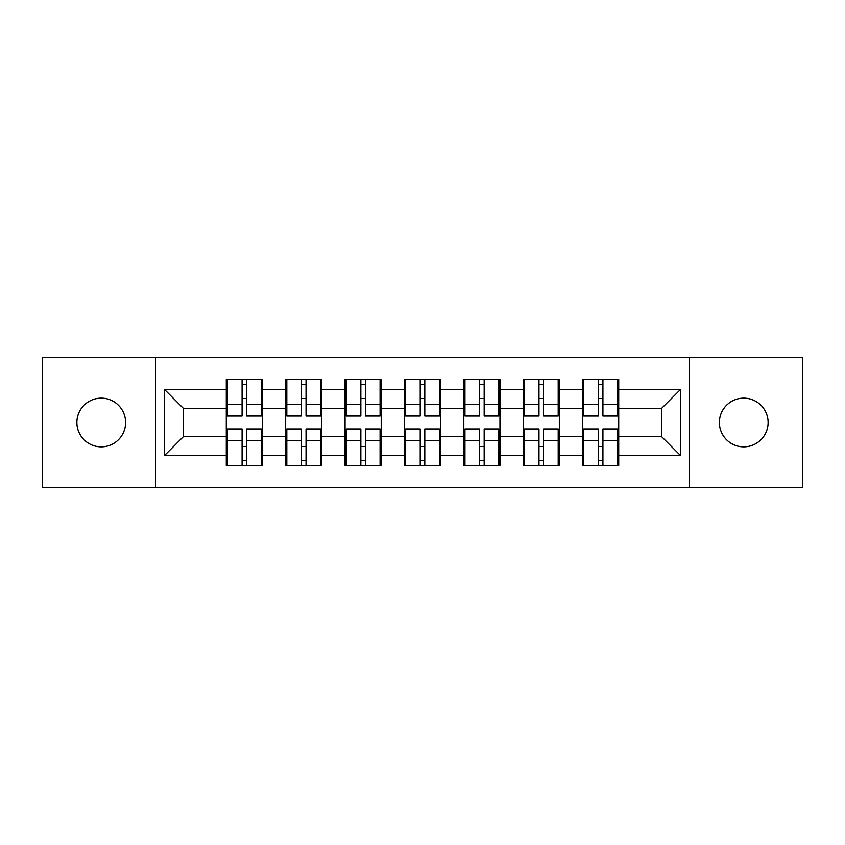 <?xml version="1.0" encoding="UTF-8"?>
<svg xmlns="http://www.w3.org/2000/svg" width="845" height="845" viewBox="0 0 845 845"><rect width="100%" height="100%" fill="white"/><g stroke="black" fill="none" stroke-linecap="round" stroke-linejoin="round"><path stroke-width="1.27" d="M743.748 446.857A24.357 24.357 0 0 1 719.391 422.5A24.357 24.357 0 0 1 743.748 398.143A24.357 24.357 0 0 1 768.116 422.5A24.357 24.357 0 0 1 743.748 446.857M101.252 446.857A24.357 24.357 0 0 1 76.884 422.5A24.357 24.357 0 0 1 101.252 398.143A24.357 24.357 0 0 1 125.609 422.5A24.357 24.357 0 0 1 101.252 446.857M689.319 487.776L802.75 487.776L802.75 357.224L689.319 357.224L689.319 487.776L155.681 487.776L155.681 357.224L42.25 357.224L42.25 487.776L155.681 487.776M618.72 446.667L617.568 446.667M583.694 446.667L582.554 446.667M582.554 398.333L583.694 398.333M617.568 398.333L618.72 398.333M618.72 393.379L617.568 393.379M583.694 393.379L582.554 393.379M582.554 451.621L583.694 451.621M617.568 451.621L618.72 451.621M559.337 446.667L558.196 446.667M524.322 446.667L523.182 446.667M523.182 398.333L524.322 398.333M558.196 398.333L559.337 398.333M559.337 393.379L558.196 393.379M524.322 393.379L523.182 393.379M523.182 451.621L524.322 451.621M558.196 451.621L559.337 451.621M499.955 446.667L498.814 446.667M464.94 446.667L463.799 446.667M463.799 398.333L464.94 398.333M498.814 398.333L499.955 398.333M499.955 393.379L498.814 393.379M464.94 393.379L463.799 393.379M463.799 451.621L464.94 451.621M498.814 451.621L499.955 451.621M440.583 446.667L439.442 446.667M405.558 446.667L404.417 446.667M404.417 398.333L405.558 398.333M439.442 398.333L440.583 398.333M440.583 393.379L439.442 393.379M405.558 393.379L404.417 393.379M404.417 451.621L405.558 451.621M439.442 451.621L440.583 451.621M381.201 446.667L380.06 446.667M346.186 446.667L345.045 446.667M345.045 398.333L346.186 398.333M380.06 398.333L381.201 398.333M381.201 393.379L380.06 393.379M346.186 393.379L345.045 393.379M345.045 451.621L346.186 451.621M380.06 451.621L381.201 451.621M321.818 446.667L320.678 446.667M286.804 446.667L285.663 446.667M285.663 398.333L286.804 398.333M320.678 398.333L321.818 398.333M321.818 393.379L320.678 393.379M286.804 393.379L285.663 393.379M285.663 451.621L286.804 451.621M320.678 451.621L321.818 451.621M689.319 357.224L155.681 357.224M661.54 436.58L661.54 408.42L618.72 408.42L618.72 436.58L661.54 436.58L680.563 455.613L680.563 389.387L618.72 389.387L618.72 379.489L582.554 379.489L582.554 408.42L559.337 408.42L559.337 436.58L582.554 436.58L582.554 408.42M680.563 455.613L618.72 455.613L618.72 465.51L582.554 465.51L582.554 455.613L559.337 455.613L559.337 465.51L523.182 465.51L523.182 455.613L499.955 455.613L499.955 465.51L463.799 465.51L463.799 455.613L440.583 455.613L440.583 465.51L404.417 465.51L404.417 455.613L381.201 455.613L381.201 465.51L345.045 465.51L345.045 455.613L321.818 455.613L321.818 465.51L285.663 465.51L285.663 455.613L262.446 455.613L262.446 465.51L226.28 465.51L226.28 455.613L164.437 455.613L164.437 389.387L226.28 389.387L226.28 408.42L183.46 408.42L183.46 436.58L226.28 436.58L226.28 408.42M582.554 389.387L559.337 389.387L559.337 379.489L523.182 379.489L523.182 389.387L499.955 389.387L499.955 379.489L463.799 379.489L463.799 389.387L440.583 389.387L440.583 379.489L404.417 379.489L404.417 389.387L381.201 389.387L381.201 379.489L345.045 379.489L345.045 389.387L321.818 389.387L321.818 379.489L285.663 379.489L285.663 389.387L262.446 389.387L262.446 379.489L226.28 379.489L226.28 389.387M582.554 436.58L582.554 455.613M559.337 436.58L559.337 455.613M559.337 389.387L559.337 408.42M499.955 436.58L523.182 436.58L523.182 408.42L499.955 408.42L499.955 455.613M523.182 436.58L523.182 455.613M523.182 389.387L523.182 408.42M499.955 389.387L499.955 408.42M440.583 436.58L463.799 436.58L463.799 408.42L440.583 408.42L440.583 455.613M463.799 436.58L463.799 455.613M463.799 389.387L463.799 408.42M440.583 389.387L440.583 408.42M381.201 436.58L404.417 436.58L404.417 408.42L381.201 408.42L381.201 455.613M404.417 436.58L404.417 455.613M404.417 389.387L404.417 408.42M381.201 389.387L381.201 408.42M321.818 436.58L345.045 436.58L345.045 408.42L321.818 408.42L321.818 455.613M345.045 436.58L345.045 455.613M345.045 389.387L345.045 408.42M321.818 389.387L321.818 408.42M262.446 436.58L285.663 436.58L285.663 408.42L262.446 408.42L262.446 455.613M285.663 436.58L285.663 455.613M285.663 389.387L285.663 408.42M262.446 389.387L262.446 408.42M262.446 446.667L261.306 446.667M227.432 446.667L226.28 446.667M226.28 398.333L227.432 398.333M261.306 398.333L262.446 398.333M262.446 393.379L261.306 393.379M227.432 393.379L226.28 393.379M226.28 451.621L227.432 451.621M261.306 451.621L262.446 451.621M226.28 436.58L226.28 455.613M183.46 436.58L164.437 455.613M164.437 389.387L183.46 408.42M618.72 436.58L618.72 455.613M618.72 389.387L618.72 408.42M680.563 389.387L661.54 408.42M261.306 379.489L261.306 416.025L246.645 416.025L246.645 379.489M242.082 379.489L242.082 416.025L227.432 416.025L227.432 379.489M242.082 384.433L246.645 384.433M246.645 398.523L242.082 398.523M227.432 465.51L227.432 428.975L242.082 428.975L242.082 465.51M246.645 465.51L246.645 428.975L261.306 428.975L261.306 465.51M246.645 460.567L242.082 460.567M242.082 446.477L246.645 446.477M320.678 379.489L320.678 416.025L306.027 416.025L306.027 379.489M301.464 379.489L301.464 416.025L286.804 416.025L286.804 379.489M301.464 384.433L306.027 384.433M306.027 398.523L301.464 398.523M380.06 379.489L380.06 416.025L365.41 416.025L365.41 379.489M360.836 379.489L360.836 416.025L346.186 416.025L346.186 379.489M360.836 384.433L365.41 384.433M365.41 398.523L360.836 398.523M439.442 379.489L439.442 416.025L424.781 416.025L424.781 379.489M420.218 379.489L420.218 416.025L405.558 416.025L405.558 379.489M420.218 384.433L424.781 384.433M424.781 398.523L420.218 398.523M498.814 379.489L498.814 416.025L484.164 416.025L484.164 379.489M479.59 379.489L479.59 416.025L464.94 416.025L464.94 379.489M479.59 384.433L484.164 384.433M484.164 398.523L479.59 398.523M558.196 379.489L558.196 416.025L543.536 416.025L543.536 379.489M538.973 379.489L538.973 416.025L524.322 416.025L524.322 379.489M538.973 384.433L543.536 384.433M543.536 398.523L538.973 398.523M286.804 465.51L286.804 428.975L301.464 428.975L301.464 465.51M306.027 465.51L306.027 428.975L320.678 428.975L320.678 465.51M306.027 460.567L301.464 460.567M301.464 446.477L306.027 446.477M346.186 465.51L346.186 428.975L360.836 428.975L360.836 465.51M365.41 465.51L365.41 428.975L380.06 428.975L380.06 465.51M365.41 460.567L360.836 460.567M360.836 446.477L365.41 446.477M405.558 465.51L405.558 428.975L420.218 428.975L420.218 465.51M424.781 465.51L424.781 428.975L439.442 428.975L439.442 465.51M424.781 460.567L420.218 460.567M420.218 446.477L424.781 446.477M464.94 465.51L464.94 428.975L479.59 428.975L479.59 465.51M484.164 465.51L484.164 428.975L498.814 428.975L498.814 465.51M484.164 460.567L479.59 460.567M479.59 446.477L484.164 446.477M524.322 465.51L524.322 428.975L538.973 428.975L538.973 465.51M543.536 465.51L543.536 428.975L558.196 428.975L558.196 465.51M543.536 460.567L538.973 460.567M538.973 446.477L543.536 446.477M617.568 379.489L617.568 416.025L602.918 416.025L602.918 379.489M598.355 379.489L598.355 416.025L583.694 416.025L583.694 379.489M598.355 384.433L602.918 384.433M602.918 398.523L598.355 398.523M583.694 465.51L583.694 428.975L598.355 428.975L598.355 465.51M602.918 465.51L602.918 428.975L617.568 428.975L617.568 465.51M602.918 460.567L598.355 460.567M598.355 446.477L602.918 446.477M242.082 404.29L227.432 404.29M242.082 415.539L227.432 415.539M261.306 404.29L246.645 404.29M261.306 415.539L246.645 415.539M246.645 440.71L261.306 440.71M246.645 429.461L261.306 429.461M227.432 440.71L242.082 440.71M227.432 429.461L242.082 429.461M301.464 404.29L286.804 404.29M301.464 415.539L286.804 415.539M320.678 404.29L306.027 404.29M320.678 415.539L306.027 415.539M360.836 404.29L346.186 404.29M360.836 415.539L346.186 415.539M380.06 404.29L365.41 404.29M380.06 415.539L365.41 415.539M420.218 404.29L405.558 404.29M420.218 415.539L405.558 415.539M439.442 404.29L424.781 404.29M439.442 415.539L424.781 415.539M479.59 404.29L464.94 404.29M479.59 415.539L464.94 415.539M498.814 404.29L484.164 404.29M498.814 415.539L484.164 415.539M538.973 404.29L524.322 404.29M538.973 415.539L524.322 415.539M558.196 404.29L543.536 404.29M558.196 415.539L543.536 415.539M306.027 440.71L320.678 440.71M306.027 429.461L320.678 429.461M286.804 440.71L301.464 440.71M286.804 429.461L301.464 429.461M365.41 440.71L380.06 440.71M365.41 429.461L380.06 429.461M346.186 440.71L360.836 440.71M346.186 429.461L360.836 429.461M424.781 440.71L439.442 440.71M424.781 429.461L439.442 429.461M405.558 440.71L420.218 440.71M405.558 429.461L420.218 429.461M484.164 440.71L498.814 440.71M484.164 429.461L498.814 429.461M464.94 440.71L479.59 440.71M464.94 429.461L479.59 429.461M543.536 440.71L558.196 440.71M543.536 429.461L558.196 429.461M524.322 440.71L538.973 440.71M524.322 429.461L538.973 429.461M598.355 404.29L583.694 404.29M598.355 415.539L583.694 415.539M617.568 404.29L602.918 404.29M617.568 415.539L602.918 415.539M602.918 440.71L617.568 440.71M602.918 429.461L617.568 429.461M583.694 440.71L598.355 440.71M583.694 429.461L598.355 429.461"/></g></svg>
